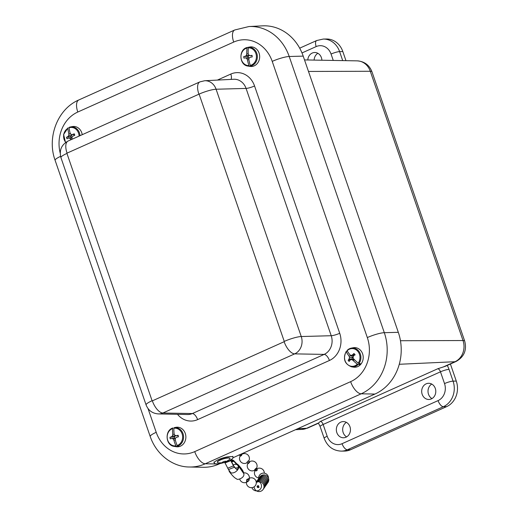 <?xml version="1.0" encoding="UTF-8"?>
<svg xmlns="http://www.w3.org/2000/svg" width="517" height="517" viewBox="0 0 517 517"><rect width="100%" height="100%" fill="white"/><g stroke="black" fill="none" stroke-linecap="round" stroke-linejoin="round"><path stroke-width="0.78" d="M307.796 59.978A8.091 7.057 89.1 0 1 314.607 52.508A8.091 7.057 89.1 0 1 321.891 60.23M317.839 53.29A8.207 7.16 -90.9 0 0 314.123 60.088M431.333 398.917A8.091 7.057 89.1 0 1 428.748 399.473A8.091 7.057 89.1 0 1 421.678 391.485A8.091 7.057 89.1 0 1 428.503 383.291A8.091 7.057 89.1 0 1 435.644 389.766A8.091 7.057 89.1 0 1 431.333 398.917M431.734 384.066A8.207 7.16 -90.9 0 0 428.011 391.388A8.207 7.16 -90.9 0 0 431.953 398.601M345.989 437.214A8.091 7.057 89.1 0 1 343.404 437.77A8.091 7.057 89.1 0 1 336.341 429.782A8.091 7.057 89.1 0 1 343.165 421.588A8.091 7.057 89.1 0 1 350.306 428.063A8.091 7.057 89.1 0 1 345.989 437.214M346.396 422.363A8.207 7.16 -90.9 0 0 342.674 429.685A8.207 7.16 -90.9 0 0 346.61 436.897M345.963 60.663L342.823 51.551A19.73 17.203 -90.9 0 0 326.531 39.008L323.312 39.053L316.695 40.533L299.686 48.165M297.753 428.696L306.659 428.289A13.151 6.023 65.8 0 0 307.718 428.037L318.466 423.216L320.133 426.564A6.579 1.131 161 0 1 323.131 424.476A3.315 1.519 65.8 0 0 320.424 421.413L319.008 422.583M456.291 381.087L453.073 381.132L449.027 369.377A6.579 1.131 161 0 0 440.471 371.82L444.523 383.575A13.151 11.471 89.1 0 1 438.073 400.61L342.067 443.696A13.151 11.471 89.1 0 1 327.177 436.232A6.579 1.131 -19 0 0 324.178 438.326C327.416 446.507 333.142 450.772 341.356 451.121L344.574 451.076A19.73 17.203 -90.9 0 0 350.61 449.725L446.617 406.64A19.73 17.203 -90.9 0 0 456.291 381.087L450.41 364.007M327.177 436.232L323.131 424.476L440.471 371.82A3.315 1.519 -114.2 0 0 437.763 368.757L445.363 366.269M189.552 467A47.183 41.147 -90.9 0 0 205.262 463.775A13.151 6.023 -114.2 0 1 194.722 451.619A34.032 29.676 89.1 0 1 156.212 432.309A13.151 2.262 -19 0 0 150.208 436.497C156.645 455.367 173.602 467.109 189.552 467L203.149 467.284A47.667 41.567 -90.9 0 0 219.021 464.027L220.19 463.503M233.096 457.713L374.935 394.057A47.667 41.567 -90.9 0 0 398.31 332.315L303.208 56.12A47.667 41.567 -90.9 0 0 262.546 25.85L248.968 26.535L234.757 29.973A13.151 6.023 -114.2 0 0 233.71 42.071A34.032 29.676 89.1 0 1 272.22 61.381A13.151 2.262 -19 0 1 289.21 56.502A47.183 41.147 -90.9 0 0 248.968 26.535M351.605 355.476L351.954 355.864L349.033 356.019A20.124 7.574 -140.6 0 1 346.254 351.825L346.319 351.386A5747.366 2162.378 39.4 0 1 347.392 351.159M358.753 363.432L359.832 364.634A5747.366 2162.378 39.4 0 1 358.145 364.543L357.337 364.162A8.873 7.736 -90.9 0 1 346.868 363.813A8.873 7.736 -90.9 0 1 346.254 351.825L346.319 351.386M351.954 355.864L352.555 357.454L352.096 358.785A2.695 2.352 -90.9 0 0 352.504 359.38M359.832 364.634A9.713 8.472 -90.9 0 0 360.575 363.761A5747.366 1812.544 -139 0 1 359.011 363.522L358.242 363.096A8.873 7.736 -90.9 0 0 357.622 351.108A8.873 7.736 -90.9 0 0 347.153 350.759A20.124 6.346 41 0 0 350.015 354.862A20.092 3.147 19.9 0 0 351.256 355.457A20.092 4.375 -19.8 0 1 352.607 354.824A20.124 7.574 -41.2 0 1 353.919 353.499A4.84 4.22 89.1 0 1 354.513 354.067A4.84 4.22 89.1 0 1 354.921 354.604A20.124 6.346 137.3 0 0 353.622 355.948A20.092 8.466 114.1 0 0 353.046 357.447A20.092 8.466 64.2 0 0 353.667 358.927A20.124 6.346 41 0 0 358.242 363.096M352.555 357.454L349.531 357.499A20.092 9.687 -116.7 0 1 349.033 356.019M357.337 364.162A20.124 7.574 -140.6 0 1 352.684 360.084A20.092 4.369 -161.9 0 1 351.321 359.489A20.092 3.147 158.4 0 0 350.093 360.123A20.124 6.346 137.3 0 0 349.137 361.441A4.84 4.22 89.1 0 1 348.135 360.336A20.124 7.574 -41.2 0 1 349.078 358.992A20.092 9.687 -65 0 1 349.531 357.499M347.185 350.364L347.153 350.759L347.185 350.364A9.455 8.246 89.1 0 1 351.243 348.135L353.182 347.754A9.81 8.556 89.1 0 1 363.218 357.299A9.81 8.556 89.1 0 1 353.473 367.135L351.515 366.812A9.455 8.246 89.1 0 0 358.145 364.543M355.166 354.933L353.919 353.499M353.932 355.625L351.256 355.457M354.617 354.914L352.607 354.824M354.694 359.935L352.684 360.084M352.096 358.785L348.135 360.336M353.983 359.244L351.321 359.489M351.683 359.057L349.078 358.992M248.257 53.93L246.777 53.942A20.124 10.398 -98.2 0 1 247.074 48.036L247.456 47.441C238.466 48.953 238.912 65.123 247.966 66.073L249.918 66.396A9.81 8.556 89.1 0 0 259.67 56.786A9.81 8.556 89.1 0 0 250.028 46.944A9.81 8.556 89.1 0 0 249.633 47.015L249.104 47.118A9.713 8.472 -90.9 0 0 248.974 47.144L248.981 47.209M248.974 47.144A5747.366 2968.969 81.8 0 0 247.456 47.441M249.388 55.319L248.244 56.288A2.695 2.352 -90.9 0 0 248.399 57.73L249.149 57.962M251.075 66.04L251.113 66.389A9.713 8.472 -90.9 0 0 252.167 66.241A5747.366 2619.128 -97.9 0 1 250.771 65.982L250.312 65.4A8.873 7.736 -90.9 0 0 256.367 55.636A8.873 7.736 -90.9 0 0 248.36 47.855A20.124 9.17 82.1 0 0 248.173 53.742A20.092 8.001 57.5 0 0 248.813 55.145A20.092 2.133 14.3 0 0 250.228 55.578A20.124 1.693 -5.4 0 1 252.018 55.358A4.84 4.22 89.1 0 1 252.193 56.935A20.124 0.465 172.7 0 0 250.402 57.18A20.092 4.123 152.6 0 0 249.129 57.975A20.092 8.821 107.2 0 0 248.819 59.526A20.124 9.17 82.1 0 0 250.312 65.4M248.36 47.855L248.69 47.267A5747.366 2619.128 -97.9 0 1 250.028 46.995A9.713 8.472 -90.9 0 0 249.498 47.047A9.713 8.472 -90.9 0 0 249.104 47.118M249.33 55.584L246.344 55.493A20.092 10.049 -72.1 0 1 246.777 53.942M251.113 66.389A5747.366 2968.969 81.8 0 1 249.53 66.157L249.026 65.581A20.124 10.398 -98.2 0 1 247.417 59.72A20.092 9.222 -123.7 0 1 246.661 58.324A20.092 3.354 -167.6 0 1 245.368 57.891A20.124 0.465 172.7 0 0 243.934 58.104A4.84 4.22 89.1 0 1 243.759 56.527A20.124 1.693 -5.4 0 1 245.187 56.288A20.092 5.344 -25.5 0 1 246.344 55.493M252.089 55.681L250.228 55.578M248.845 59.668L247.417 59.72M248.244 56.288L243.759 56.527M245.368 57.891L248.399 57.73M249.091 58.15L246.661 58.324M247.708 56.424L245.187 56.288M174.326 434.358L172.775 434.377A20.124 10.262 -104.1 0 1 172.626 428.554L172.924 427.979C164.509 430.273 165.53 445.492 174.177 446.391L176.129 446.72A9.81 8.556 89.1 0 0 185.874 436.878A9.81 8.556 89.1 0 0 175.845 427.333L175.315 427.436A9.713 8.472 -90.9 0 0 175.108 427.481M175.541 435.495L174.429 436.852A2.695 2.352 -90.9 0 0 174.701 438.267L175.392 438.41M177.977 446.158L178.068 446.623A9.713 8.472 -90.9 0 0 179.102 446.365A5747.366 2581.051 -103.6 0 1 177.686 446.106L177.182 445.531A8.873 7.736 -90.9 0 0 182.462 435.185A8.873 7.736 -90.9 0 0 173.893 428.244A20.124 9.035 76.4 0 0 174.151 434.041A20.092 7.548 52.2 0 0 174.895 435.359A20.092 1.286 9.9 0 0 176.336 435.657A20.124 2.553 -9.8 0 1 178.107 435.275A4.84 4.22 89.1 0 1 178.397 436.833A20.124 1.325 168.3 0 0 176.64 437.233A20.092 4.86 148 0 0 175.425 438.151A20.092 9.028 101.6 0 0 175.237 439.734A20.124 9.035 76.4 0 0 177.182 445.531M173.893 428.244L174.177 427.669A5747.366 2581.051 -103.6 0 1 175.496 427.404A9.713 8.472 -90.9 0 0 175.315 427.436M175.457 436.038L172.465 435.96A20.092 10.25 -77.9 0 1 172.775 434.377M178.068 446.623A5747.366 2930.886 75.9 0 1 176.471 446.404L175.916 445.841A20.124 10.262 -104.1 0 1 173.861 440.07A20.092 8.77 -129.1 0 1 172.995 438.752A20.092 2.514 -172.1 0 1 171.676 438.455A20.124 1.325 168.3 0 0 170.267 438.83A4.84 4.22 89.1 0 1 169.97 437.279A20.124 2.553 -9.8 0 1 171.379 436.878A20.092 6.088 -30.3 0 1 172.465 435.96M178.249 435.766L176.336 435.657M175.308 440.012L173.861 440.07M174.429 436.852L169.97 437.279M171.676 438.455L174.701 438.267M175.373 438.571L172.995 438.752M173.912 437.007L171.379 436.878M79.082 136.1A8.873 7.736 -90.9 0 0 69.116 127.796L69.323 127.253A9.455 8.246 89.1 0 1 70.344 126.975L69.297 127.26L69.116 127.796A20.124 8.602 66.3 0 0 70.176 133.308A20.092 6.566 42.9 0 0 71.094 134.465L72.554 134.504A20.124 4.078 -18.1 0 1 74.248 133.832A4.84 4.22 89.1 0 1 74.758 135.318A20.124 2.85 160.1 0 0 73.078 136.01A20.092 6.101 139.1 0 0 72.005 137.128A20.092 9.209 91.3 0 0 72.044 138.73A20.124 8.602 66.3 0 0 72.231 139.176M74.584 134.64L71.094 134.465M71.798 134.51L71.785 135.551L70.887 136.546A2.695 2.352 -90.9 0 0 71.352 137.89L72.018 137.91M79.993 135.693A9.455 8.246 89.1 0 0 70.344 126.975L72.29 126.594A9.81 8.556 89.1 0 1 82.209 134.698M70.887 136.546L66.506 137.309A20.124 4.078 -18.1 0 1 67.837 136.624A20.092 7.328 -39.3 0 1 68.78 135.506A20.092 10.43 -88.6 0 1 68.864 133.897A20.124 9.823 -114.6 0 1 67.914 128.339L68.166 127.777L67.914 128.339A8.873 7.736 -90.9 0 0 65.749 142.388M72.018 137.968L69.692 138.162A20.092 0.937 179.8 0 1 68.354 138.129L71.352 137.89M68.354 138.129A20.124 2.85 160.1 0 0 67.016 138.789A4.84 4.22 89.1 0 1 66.506 137.309M70.39 136.74L67.837 136.624M71.785 135.551L68.78 135.506M70.926 139.764A20.124 9.823 -114.6 0 1 70.732 139.319A20.092 7.787 -138.6 0 1 69.692 138.162M72.063 139.254L70.732 139.319M70.596 133.851L68.864 133.897M74.577 134.614L72.554 134.504M225.651 461.875L228.553 460.149A6.579 1.59 163.2 0 0 230.02 458.547L229.942 458.308A6.579 1.59 163.2 0 0 223.189 458.689A6.579 1.59 163.2 0 0 217.353 462.114L217.431 462.36A6.579 1.59 163.2 0 0 219.538 462.883L222.911 462.709A1.997 0.485 163.2 0 0 224.901 462.23A1.997 0.485 163.2 0 0 225.651 461.875A1.997 0.485 163.2 0 0 225.431 461.235A1.997 0.485 163.2 0 0 222.737 462.049A1.997 0.485 163.2 0 0 222.911 462.709M230.02 458.547A6.579 1.59 163.2 0 0 223.266 458.934A6.579 1.59 163.2 0 0 217.431 462.36M233.471 465.888L230.821 460.628L230.123 460.188A9.868 2.378 163.2 0 0 233.089 457.351A9.868 2.378 163.2 0 0 222.963 457.933A9.868 2.378 163.2 0 0 214.206 463.07A9.868 2.378 163.2 0 0 224.339 462.489L225.037 462.928L228.495 469.565L234.395 467.219L233.471 465.888L227.687 468.195M230.66 459.891L233.852 466.14L235.901 468.686M233.884 466.625L233.852 466.14M231.196 459.568L233.458 460.376L233.49 460.86L230.672 459.884M231.648 461.855L233.91 461.287L233.49 460.86M233.128 460.653L231.429 461.416M233.458 460.376L236.986 464.001L236.599 464.512L233.917 461.287M233.199 464.925A4.931 3.315 140.2 0 1 236.282 464.421A4.931 3.315 140.2 0 1 236.599 464.512A4.931 3.315 140.2 0 1 237.607 465.151A4.931 3.315 140.2 0 1 238.124 466.056L238.686 465.746L243.746 473.242M237.083 469.843A4.931 3.315 140.2 0 0 238.234 466.67L238.809 466.437A5.59 3.755 140.2 0 1 237.406 470.16A5.59 3.755 140.2 0 1 237.316 470.27A5.59 3.755 140.2 0 1 230.905 472.822A5.59 3.755 140.2 0 1 230.808 472.79A5.59 3.755 140.2 0 1 229.522 471.879A5.59 3.755 140.2 0 1 228.973 470.237M230.808 472.79L228.495 469.565M237.406 470.16L234.395 467.219M238.563 466.541L238.124 466.056M236.986 464.001A5.59 3.755 140.2 0 1 238.111 464.731A5.59 3.755 140.2 0 1 238.686 465.746M238.809 466.437L243.85 473.753C244.767 478.193 236.928 480.306 236.799 478.975C234.783 478.135 232.359 475.769 229.522 471.879M258.293 485.657L259.056 487.285L258.138 487.621L257.589 487.473L258.597 487.169L258.293 485.657C256.975 485.89 256.742 486.497 257.589 487.466M257.841 487.505C257.201 486.639 257.401 486.045 258.455 485.728M255.934 470.974L254.655 469.72L256.012 468.292L257.304 469.559L255.934 470.974L257.02 470.515L257.304 469.559M241.458 455.561L241.84 454.702L240.495 456.143L241.458 455.561M247.934 479.072L249.22 480.015L247.986 481.547L246.758 480.655L247.934 479.072C246.906 479.123 246.512 479.653 246.758 480.655M258.804 486.788L258.59 485.825M258.565 485.806L258.713 486.995M248.302 463.613L246.945 462.301L248.276 460.854L249.666 462.185L248.302 463.613L249.666 462.185M308.487 71.449L370.295 71.268A13.151 2.262 -19 0 1 371.962 71.773C369.312 65.039 364.395 61.4 357.195 60.864A16.357 14.263 89.1 0 1 370.295 71.268L463.012 340.535A16.357 14.263 89.1 0 1 454.992 361.719A13.151 6.023 65.8 0 0 456.059 361.473C464.15 356.898 467.019 350.087 464.68 341.039A13.151 2.262 161 0 0 463.012 340.535L400.449 340.722M342.706 60.605L339.604 51.603L342.823 51.551M318.698 422.88L306.659 428.289A16.357 14.263 89.1 0 1 302.064 429.394L307.718 428.037M449.027 369.377A9.894 4.53 65.8 0 0 447.205 365.448M399.266 364.278L454.992 361.719L442.946 367.128M444.523 383.575A6.579 1.131 -19 0 1 453.073 381.132A19.73 17.203 -90.9 0 1 443.399 406.692L446.617 406.64M438.073 400.61A6.579 3.012 65.8 0 0 443.399 406.692L347.392 449.771A6.579 3.012 65.8 0 1 342.067 443.696M341.356 451.121A19.73 17.203 -90.9 0 0 347.392 449.771L350.61 449.725M437.763 368.757L320.424 421.413M301.993 52.941L316.171 46.582A6.579 3.012 -114.2 0 1 316.695 40.533M323.312 39.053A19.73 17.203 -90.9 0 1 339.604 51.603A6.579 1.131 161 0 0 331.054 54.046L333.258 60.437M316.171 46.582A13.151 11.471 89.1 0 1 331.054 54.046M150.208 436.497L55.106 160.302C46.737 137.548 57.458 109.022 78.843 99.943A13.151 6.023 65.8 0 0 77.796 112.034L233.71 42.071M55.106 160.302A13.151 2.262 -19 0 1 60.573 156.36M60.205 153.084A34.032 29.676 89.1 0 1 77.796 112.034M156.212 432.309L148.043 408.598M272.22 61.381L367.322 337.569A13.151 2.262 -19 0 1 384.312 332.689L289.21 56.502L303.208 56.12M367.322 337.569A34.032 29.676 89.1 0 1 350.636 381.656A13.151 6.023 65.8 0 0 361.176 393.805A47.183 41.147 -90.9 0 0 384.312 332.689L398.31 332.315M219.021 464.027L205.262 463.775L361.176 393.805L374.935 394.057M350.636 381.656L194.722 451.619M177.499 414.324A20.997 18.308 -90.9 0 0 197.623 419.623L329.426 360.478A20.997 18.308 -90.9 0 0 339.721 333.284L254.564 85.977A20.997 18.308 -90.9 0 0 230.808 74.067L217.379 80.09M339.721 333.284A6.579 1.131 161 0 1 331.223 335.72L301.249 336.535L216.093 89.234A13.377 11.665 -90.9 0 0 204.68 80.736L233.774 79.263A14.418 12.576 89.1 0 1 246.073 88.42L331.223 335.72A14.418 12.576 89.1 0 1 324.153 354.397L294.69 353.867A13.377 11.665 -90.9 0 0 301.249 336.535A13.151 2.262 161 0 0 284.26 341.414L284.15 341.711A13.151 6.023 65.8 0 0 294.69 353.867L162.887 413.012A13.151 6.023 65.8 0 1 152.347 400.856L152.088 400.727A13.151 2.262 161 0 0 146.085 404.914L60.935 157.607C59.061 150.253 61.452 144.728 68.095 141.031A13.151 6.023 65.8 0 0 67.048 153.129L199.103 94.113L284.26 341.414M254.564 85.977A6.579 1.131 161 0 1 246.073 88.42L216.093 89.234A13.151 2.262 161 0 0 199.103 94.113M284.15 341.711L152.347 400.856M204.68 80.736L199.898 81.886A13.151 6.023 65.8 0 0 198.845 93.984M158.435 413.923A13.377 11.665 -90.9 0 0 162.887 413.012L192.356 413.548A14.418 12.576 89.1 0 1 187.555 414.531L158.435 413.923C152.425 413.49 148.314 410.485 146.085 404.914M152.088 400.727L66.932 153.42A13.151 2.262 161 0 0 60.935 157.607M231.021 79.405A6.579 3.012 65.8 0 0 230.808 74.067M197.623 419.623A6.579 3.012 65.8 0 0 192.356 413.548L324.153 354.397A6.579 3.012 -114.2 0 1 329.426 360.478M347.101 350.397L351.243 348.135A9.455 8.246 89.1 0 1 359.793 352.743A9.455 8.246 89.1 0 1 359.011 363.522M247.074 48.036A8.873 7.736 -90.9 0 0 241.019 57.807A8.873 7.736 -90.9 0 0 249.026 65.581M248.69 47.267A9.455 8.246 89.1 0 1 257.292 55.558A9.455 8.246 89.1 0 1 250.771 65.982M249.53 66.157A9.455 8.246 89.1 0 1 247.966 66.073M172.626 428.554A8.873 7.736 -90.9 0 0 167.346 438.901A8.873 7.736 -90.9 0 0 175.916 445.841M174.177 427.669A9.455 8.246 89.1 0 1 183.38 435.055A9.455 8.246 89.1 0 1 177.686 446.106M176.471 446.404A9.455 8.246 89.1 0 1 174.177 446.391M225.037 462.928L230.821 460.628M230.569 460.33L224.785 462.631M464.68 341.039L371.962 71.773M445.305 366.301L456.059 361.473M324.178 438.326L320.133 426.564M302.064 429.394L295.498 429.705M357.195 60.864L304.513 59.92M78.843 99.943L234.757 29.973M68.095 141.031L199.898 81.886M346.203 351.457C342.758 358.83 344.529 363.949 351.515 366.812M65.536 142.543L63.585 134.459L68.095 127.802M233.089 457.351L232.773 456.291M214.206 463.07L213.889 462.011M236.198 468.977L235.636 468.376M243.63 472.609C243.009 470.644 241.168 468.014 238.111 464.731M239.08 454.837L240.495 456.143M241.174 454.081L241.84 454.702M248.619 461.177A4.931 4.931 0 0 0 241.122 454.889A4.931 4.931 0 0 0 240.586 461.603A4.931 4.931 0 0 0 247.249 462.592M256.322 468.596A4.931 4.931 0 0 0 248.845 462.301A4.931 4.931 0 0 0 248.296 469.016A4.931 4.931 0 0 0 254.959 470.018M267.082 483.544A4.931 4.931 0 0 0 266.106 475.459A4.931 4.931 0 0 0 259.224 478.07M268.485 478.199A4.931 4.931 0 0 0 261.88 473.404A4.931 4.931 0 0 0 258.662 478.652M264.303 473.165A4.931 4.931 0 0 0 254.997 470.787A4.931 4.931 0 0 0 258.623 477.941M254.131 486.814A4.931 4.931 0 0 0 261.046 491.15A4.931 4.931 0 0 0 263.373 484.248A4.931 4.931 0 0 0 256.283 482.555M263.36 489.05A4.931 4.931 0 0 0 262.92 481.889A4.931 4.931 0 0 0 256.258 482.199M263.644 488.455A4.931 4.931 0 0 0 263.147 480.584A4.931 4.931 0 0 0 256.245 482.103M263.838 487.841A4.931 4.931 0 0 0 263.166 479.24A4.931 4.931 0 0 0 256.335 482.523M265.473 486.045A4.931 4.931 0 0 0 264.368 478.548A4.931 4.931 0 0 0 257.44 480.442M266.152 485.069A4.931 4.931 0 0 0 265.047 477.572A4.931 4.931 0 0 0 258.119 479.466M266.83 484.093A4.931 4.931 0 0 0 265.725 476.596A4.931 4.931 0 0 0 258.797 478.496M246.855 480.72A4.931 4.931 0 0 0 255.198 485.831A4.931 4.931 0 0 0 254.719 479.13A4.931 4.931 0 0 0 247.998 479.123M251.915 487.634A4.931 4.931 0 0 0 261.408 486.833A4.931 4.931 0 0 0 255.993 481.062M238.111 467.846A4.931 4.931 0 0 0 235.519 468.228M239.726 479.104A4.931 4.931 0 0 0 249.272 478.936A4.931 4.931 0 0 0 243.707 472.913"/></g></svg>
